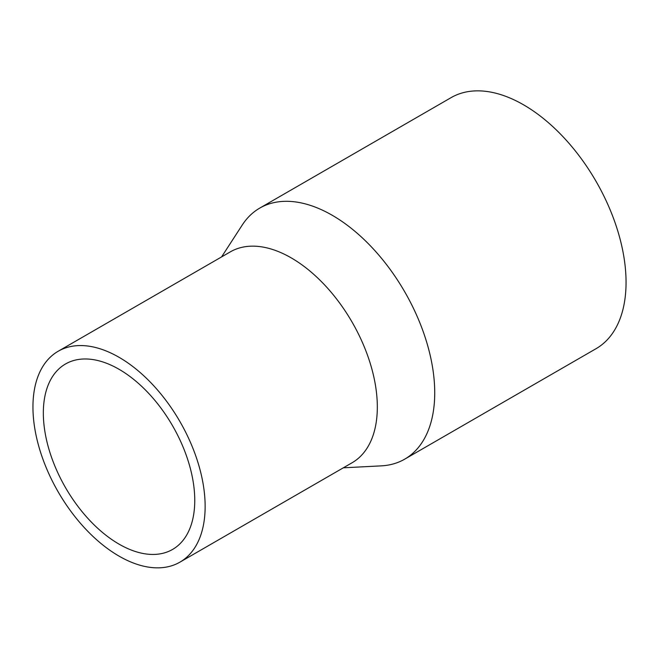 <?xml version="1.0" encoding="UTF-8"?>
<svg xmlns="http://www.w3.org/2000/svg" width="659" height="659" viewBox="0 0 659 659"><rect width="100%" height="100%" fill="white"/><g stroke="black" fill="none" stroke-linecap="round" stroke-linejoin="round"><path stroke-width="0.99" d="M343.323 467.816L381.248 465.864A144.947 83.685 -120 0 0 404.708 459.158L596.033 348.702A144.947 83.685 -120 0 0 596.033 181.324A144.947 83.685 -120 0 0 451.086 97.639L259.761 208.096A144.947 83.685 -120 0 0 242.224 225.057L221.572 256.928M404.708 459.158A144.947 83.685 -120 0 0 404.708 291.789A144.947 83.685 -120 0 0 259.761 208.096M179.923 562.152L352.112 462.742A121.758 70.299 -120 0 0 352.112 322.152A121.758 70.299 -120 0 0 230.353 251.853L58.165 351.263A121.758 70.299 -120 0 0 32.95 407.007A121.758 70.299 -120 0 0 86.098 529.539A121.758 70.299 -120 0 0 179.923 562.152A121.758 70.299 -120 0 0 179.923 421.562A121.758 70.299 -120 0 0 58.165 351.263M43.337 413.004A107.071 61.814 -120 0 0 90.069 520.75A107.071 61.814 -120 0 0 172.576 549.433A107.071 61.814 -120 0 0 172.584 425.805A107.071 61.814 -120 0 0 65.513 363.982A107.071 61.814 -120 0 0 43.337 413.004"/></g></svg>

